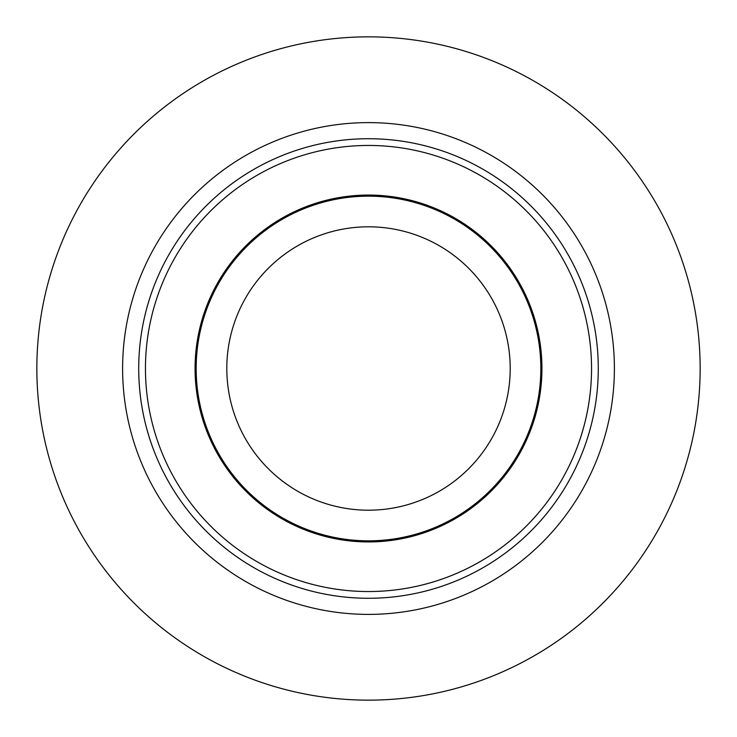 <?xml version="1.0" encoding="UTF-8"?>
<svg xmlns="http://www.w3.org/2000/svg" width="737" height="737" viewBox="0 0 737 737"><rect width="100%" height="100%" fill="white"/><g stroke="black" fill="none" stroke-linecap="round" stroke-linejoin="round"><path stroke-width="1.11" d="M368.5 598.278A229.778 229.778 0 0 1 138.722 368.5A229.778 229.778 0 0 1 368.5 138.722A229.778 229.778 0 0 1 598.278 368.5A229.778 229.778 0 0 1 368.5 598.278M700.15 368.5A331.65 331.65 0 0 1 368.5 700.15A331.65 331.65 0 0 1 36.85 368.5A331.65 331.65 0 0 1 368.5 36.85A331.65 331.65 0 0 1 700.15 368.5M614.391 368.5A245.891 245.891 0 0 1 368.5 614.391A245.891 245.891 0 0 1 122.609 368.5A245.891 245.891 0 0 1 368.5 122.609A245.891 245.891 0 0 1 614.391 368.5M368.5 196.162A172.338 172.338 0 0 1 540.838 368.5A172.338 172.338 0 0 1 368.5 540.838A172.338 172.338 0 0 1 196.162 368.5A172.338 172.338 0 0 1 368.5 196.162M368.5 510.197A141.697 141.697 0 0 1 226.803 368.5A141.697 141.697 0 0 1 368.5 226.803A141.697 141.697 0 0 1 510.197 368.5A141.697 141.697 0 0 1 368.5 510.197M368.5 591.544A223.044 223.044 0 0 1 145.456 368.5A223.044 223.044 0 0 1 368.5 145.456A223.044 223.044 0 0 1 591.544 368.5A223.044 223.044 0 0 1 368.5 591.544M368.5 195.065A173.435 173.435 0 0 1 541.935 368.5A173.435 173.435 0 0 1 368.5 541.935A173.435 173.435 0 0 1 195.065 368.5A173.435 173.435 0 0 1 368.5 195.065"/></g></svg>
